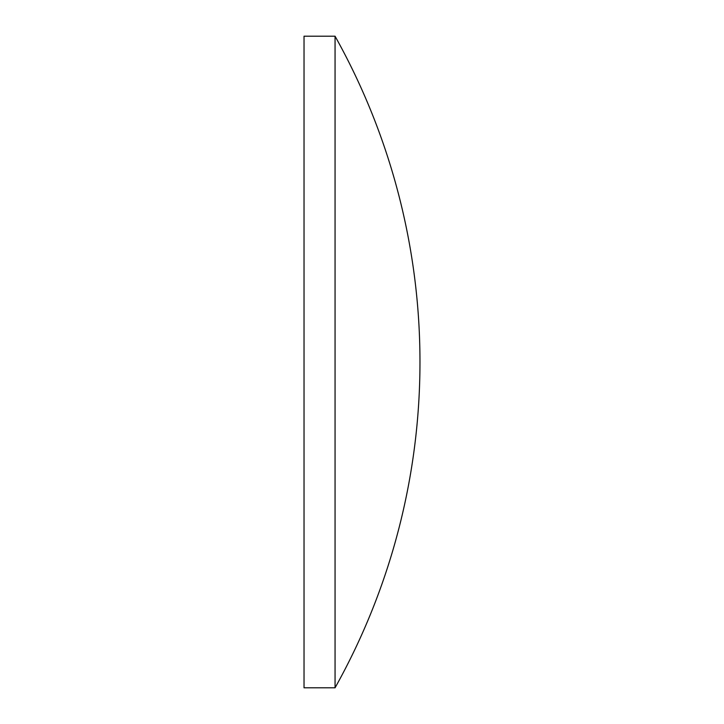 <?xml version="1.0" encoding="UTF-8"?>
<svg xmlns="http://www.w3.org/2000/svg" width="724" height="724" viewBox="0 0 724 724"><rect width="100%" height="100%" fill="white"/><g stroke="black" fill="none" stroke-linecap="round" stroke-linejoin="round"><path stroke-width="1.09" d="M335.058 36.2L304.026 36.2L304.026 687.8L335.058 687.8A667.474 667.474 0 0 0 335.058 36.2L335.058 687.8"/></g></svg>
